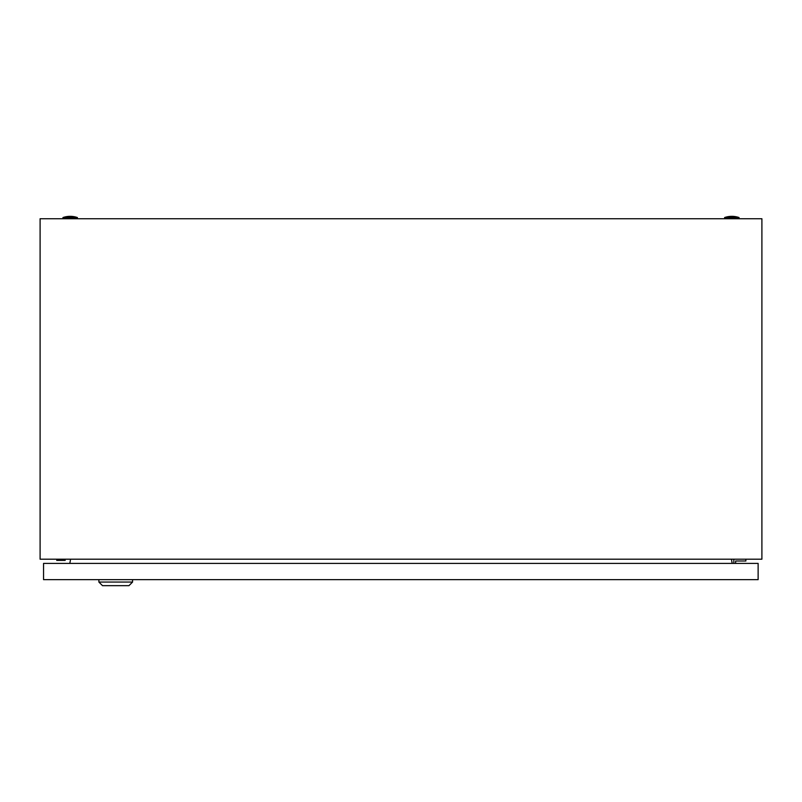 <?xml version="1.0" encoding="UTF-8"?>
<svg xmlns="http://www.w3.org/2000/svg" width="802" height="802" viewBox="0 0 802 802"><rect width="100%" height="100%" fill="white"/><g stroke="black" fill="none" stroke-linecap="round" stroke-linejoin="round"><path stroke-width="1.2" d="M40.1 559.194L40.1 218.745L761.9 218.745L761.9 559.194L40.1 559.194M70.576 559.194L69.824 563.405M732.176 563.405L731.424 559.194M724.607 217.542A22.255 22.255 0 0 1 739.043 217.542L724.607 217.542L724.607 218.745M62.957 217.542A22.255 22.255 0 0 1 77.393 217.542L62.957 217.542L62.957 218.745M56.741 559.194L56.741 560.397L65.162 560.397L65.162 559.194M735.634 563.405L735.634 560.999L745.86 560.999L745.86 559.194M733.83 559.194L733.83 563.405M132.571 582.052L128.962 585.661L102.496 585.661L98.887 582.052L132.571 582.052L132.571 579.645M98.887 582.052L98.887 579.645M43.549 579.645L43.549 563.405L758.131 563.405L758.131 579.645L43.549 579.645M739.043 217.542L739.043 218.745M77.393 217.542L77.393 218.745"/></g></svg>
